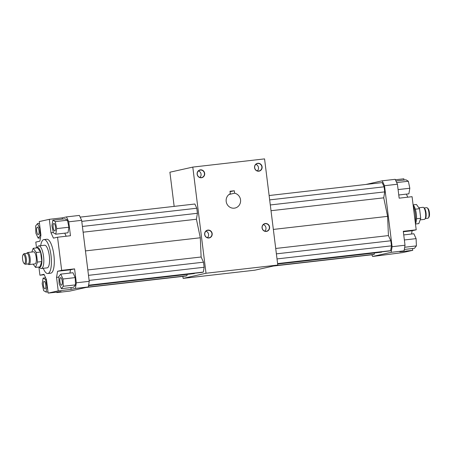 <?xml version="1.0" encoding="UTF-8"?>
<svg xmlns="http://www.w3.org/2000/svg" width="452" height="452" viewBox="0 0 452 452"><rect width="100%" height="100%" fill="white"/><g stroke="black" fill="none" stroke-linecap="round" stroke-linejoin="round"><path stroke-width="0.68" d="M183.128 278.381L254.894 270.177L277.782 265.053L206.016 273.257L183.128 278.381L182.874 276.381M206.016 273.257L192.795 167.093L169.901 172.218L174.156 206.378M80.168 217.124L194.852 204.016L196.789 208.225L197.417 213.287L196.417 219.243L200.309 237.775L201.117 256.996L203.507 262.188L204.14 267.256L203.327 272.081L201.79 272.426L88.564 285.37M194.552 273.251L194.292 273.573L88.513 285.664M187.151 274.392L186.919 275.754L185.382 276.099L86.083 287.449M192.795 167.093L264.561 158.889L277.782 265.053M230.317 193.705L230.011 191.247L234.317 190.755L234.622 193.213A7.594 7.221 -102.6 0 1 240.6 200.586A7.594 7.221 -102.6 0 1 235.023 208.044A7.594 7.221 -102.6 0 1 226.525 202.959A7.594 7.221 -102.6 0 1 230.317 193.705M254.555 167.669A3.983 3.791 -102.6 0 1 259.781 163.601A3.983 3.791 -102.6 0 1 260.635 170.449A3.983 3.791 -102.6 0 1 254.555 167.669M197.14 174.235A3.983 3.791 -102.6 0 1 202.366 170.167A3.983 3.791 -102.6 0 1 203.219 177.009A3.983 3.791 -102.6 0 1 197.14 174.235M262.058 227.904A3.983 3.791 -102.6 0 1 267.285 223.836A3.983 3.791 -102.6 0 1 268.138 230.684A3.983 3.791 -102.6 0 1 262.058 227.904M204.643 234.469A3.983 3.791 -102.6 0 1 209.869 230.401A3.983 3.791 -102.6 0 1 210.722 237.243A3.983 3.791 -102.6 0 1 204.643 234.469M200.309 237.775L85.451 250.905M196.417 219.243L83.123 232.192M197.417 213.287L82.405 226.441M196.789 208.225L81.772 221.373M201.117 256.996L87.824 269.946M203.327 272.081L88.592 285.195M204.14 267.256L89.129 280.404M203.507 262.188L88.496 275.336M186.919 275.754L87.626 287.105M40.68 245.679A17.08 5.249 83.5 0 1 43.923 239.577L46.793 239.249A17.08 5.249 83.5 0 1 53.952 255.623A17.08 5.249 83.5 0 1 50.675 273.189L47.805 273.517A17.08 5.249 83.5 0 1 43.268 268.302M57.545 237.221L53.449 238.136L50.991 232.791L49.313 219.327L62.235 217.853L66.467 216.903L68.727 221.813L70.461 235.741L57.545 237.221L61.67 270.347L74.586 268.872L76.326 282.799L75.377 288.432L71.145 289.376L58.223 290.856L48.149 293.111L61.071 291.63L56.833 292.58L56.63 292.139M36.522 247.916L35.798 242.086L39.889 241.17L40.917 235.046L39.245 221.582L49.313 219.327M44.211 274.726L39.923 275.217L38.906 267.042M39.923 275.217L44.019 274.302L46.477 279.647L48.149 293.111M58.223 290.856L56.545 277.392L57.579 271.262L61.67 270.347M75.377 288.432L88.298 286.952L69.755 291.105L56.833 292.58M88.298 286.952L89.242 281.325L76.326 282.799M89.242 281.325L81.642 220.339L68.727 221.813M81.642 220.339L79.388 215.423L66.467 216.903M44.454 245.255A11.385 3.503 83.5 0 1 44.567 245.233A11.385 3.503 83.5 0 1 49.341 256.148A11.385 3.503 83.5 0 1 47.155 267.861L41.414 268.516A11.385 3.503 83.5 0 1 40.222 268.036L39.075 267.025M43.923 239.577A17.08 5.249 83.5 0 1 51.082 255.951A17.08 5.249 83.5 0 1 47.805 273.517M70.919 287.574L71.145 289.376M56.545 277.392L58.856 277.127M57.579 271.262L70.495 269.787L69.941 273.081M74.586 268.872L70.495 269.787M64.76 233.17L66.173 236.232M50.991 232.791L53.325 232.526M62.235 217.853L62.387 219.084M36.691 231.13A3.797 1.17 83.5 0 1 37.403 227.102A3.797 1.17 83.5 0 1 38.991 230.74A3.797 1.17 83.5 0 1 38.267 234.644A3.797 1.17 83.5 0 1 36.691 231.13M38.143 238.142L35.9 233.272L35.595 226.006L37.527 223.604L39.765 228.475L40.075 235.746L38.143 238.142L40.443 237.882M40.816 235.661L40.075 235.746M40.098 228.441L39.765 228.475M39.465 223.384L37.527 223.604M60.76 274.127L72.958 272.731L75.201 277.601L75.507 284.873L73.574 287.269L61.376 288.664L59.139 283.794L58.828 276.528L60.76 274.127L62.997 278.997L63.308 286.269L61.376 288.664M52.844 220.18L65.048 218.785L67.455 220.209L68.924 227.22L67.986 232.797L55.788 234.192L53.376 232.769L51.907 225.757L52.844 220.18L55.251 221.604L56.726 228.61L55.788 234.192M45.053 288.851A3.797 1.17 83.5 0 1 45.019 288.856A3.797 1.17 83.5 0 1 43.426 285.218A3.797 1.17 83.5 0 1 44.155 281.313A3.797 1.17 83.5 0 1 45.737 284.89A3.797 1.17 83.5 0 1 45.053 288.851M46.997 286.512L46.059 292.094L43.646 290.67L42.177 283.658L43.115 278.076L45.522 279.505L46.997 286.512L47.324 286.478M46.364 279.409L45.522 279.505M45.624 277.794L43.115 278.076M47.997 291.873L46.059 292.094M62.212 281.138A3.797 1.17 83.5 0 1 61.5 285.167A3.797 1.17 83.5 0 1 59.907 281.528A3.797 1.17 83.5 0 1 60.636 277.624A3.797 1.17 83.5 0 1 62.212 281.138M75.507 284.873L63.308 286.269M75.201 277.601L62.997 278.997M53.844 223.424A3.797 1.17 83.5 0 1 53.884 223.412A3.797 1.17 83.5 0 1 55.477 227.051A3.797 1.17 83.5 0 1 54.748 230.955A3.797 1.17 83.5 0 1 53.166 227.379A3.797 1.17 83.5 0 1 53.844 223.424M68.924 227.22L56.726 228.61M67.455 220.209L55.251 221.604M269.126 195.524L382.166 182.602L384.098 186.812L384.731 191.88L383.731 197.829L387.618 216.361L388.432 235.582L390.822 240.775L391.455 245.843L390.641 250.668L389.104 251.013L277.624 263.753M381.867 251.837L381.607 252.159L277.658 264.041M374.465 252.979L374.233 254.34L372.697 254.685L273.398 266.036M371.832 254.781L372.612 256.482L391.155 252.329L392.104 246.702L384.505 185.715L382.245 180.8L365.917 184.461M384.505 185.715L397.421 184.235L399.161 198.168L412.077 196.688L416.202 229.819L412.111 230.735L411.557 234.029M412.535 248.521L412.755 250.323L402.687 252.578L372.612 256.482M395.37 179.766L403.851 178.8L404.003 180.032M406.376 194.117L407.789 197.179M412.755 250.323L399.839 251.804L404.077 250.854L405.02 245.227L403.286 231.294L416.202 229.819M391.155 252.329L404.077 250.854M392.104 246.702L405.02 245.227M382.245 180.8L395.167 179.325L397.421 184.235M412.111 230.735L403.342 231.74M271.014 210.717L383.731 197.829M273.347 229.424L387.618 216.361M270.302 204.959L384.731 191.88M269.669 199.891L384.098 186.812M275.72 248.47L388.432 235.582M277.601 263.589L390.641 250.668M277.019 258.923L391.455 245.843M276.392 253.854L390.822 240.775M274.94 265.691L374.233 254.34M403.738 234.921L413.857 233.763L416.1 238.633L416.405 245.899L414.473 248.301L404.308 249.464M404.681 247.244L416.405 245.899M404.365 239.972L416.1 238.633M395.918 180.958L405.941 179.811L408.354 181.241L409.823 188.247L408.885 193.829L398.76 194.987M398.088 189.586L409.823 188.247M396.658 182.574L408.354 181.241M229.062 194.456L234.622 193.213M230.068 191.704L234.317 190.755M255.849 164.381A3.797 3.61 -102.6 0 1 257.307 170.884M254.674 167.664A3.797 3.61 -102.6 0 1 261.787 166.466A3.797 3.61 -102.6 0 1 259.092 170.958A3.797 3.61 -102.6 0 1 254.674 167.664M198.434 170.941A3.797 3.61 -102.6 0 1 199.891 177.444M197.264 174.229A3.797 3.61 -102.6 0 1 204.372 173.026A3.797 3.61 -102.6 0 1 201.682 177.523A3.797 3.61 -102.6 0 1 197.264 174.229M263.352 224.616A3.797 3.61 -102.6 0 1 264.804 231.113M262.177 227.898A3.797 3.61 -102.6 0 1 269.29 226.701A3.797 3.61 -102.6 0 1 266.595 231.192A3.797 3.61 -102.6 0 1 262.177 227.898M205.937 231.175A3.797 3.61 -102.6 0 1 207.395 237.679M204.767 234.458A3.797 3.61 -102.6 0 1 211.875 233.26A3.797 3.61 -102.6 0 1 209.18 237.752A3.797 3.61 -102.6 0 1 204.767 234.458M415.269 222.327A11.385 3.503 -96.5 0 0 415.315 213.937A11.385 3.503 -96.5 0 0 413.241 206.016M415.428 223.593A9.871 3.034 -96.5 0 0 416.292 213.875A9.871 3.034 -96.5 0 0 413.23 205.151L413.117 205.055M420.157 219.87L424.411 219.384A6.074 1.864 -96.5 0 0 424.97 218.994A6.074 1.864 -96.5 0 0 425.552 212.943A6.074 1.864 -96.5 0 0 423.665 207.57A6.074 1.864 -96.5 0 0 423.032 207.315A6.074 1.864 -96.5 0 0 422.97 207.327M424.97 218.994L425.535 218.203A5.311 1.633 -96.5 0 0 426.038 212.909A5.311 1.633 -96.5 0 0 424.394 208.214L423.665 207.57M425.309 218.519L427.914 218.22A5.311 1.633 -96.5 0 0 428.406 217.875A5.311 1.633 -96.5 0 0 428.908 212.581A5.311 1.633 -96.5 0 0 427.264 207.886A5.311 1.633 -96.5 0 0 426.705 207.66L424.106 207.96M428.406 217.875L428.965 217.09A4.554 1.401 -96.5 0 0 429.4 212.553A4.554 1.401 -96.5 0 0 427.987 208.525L427.264 207.886M413.094 204.863L416.428 204.485L419.541 208.7L420.733 218.265L418.812 223.61L415.478 223.994M415.32 209.186L419.541 208.7M416.507 218.751L420.733 218.265M36.883 247.871L37.776 246.622A11.385 3.503 83.5 0 1 38.714 245.911A11.385 3.503 83.5 0 1 38.827 245.888A11.385 3.503 83.5 0 1 43.601 256.804A11.385 3.503 83.5 0 1 41.414 268.516M36.94 247.865A9.871 3.034 83.5 0 1 41.703 257.024A9.871 3.034 83.5 0 1 39.132 267.013M35.572 267.42L39.878 266.929L41.799 261.584L40.607 252.024L37.493 247.803L33.188 248.295L36.301 252.515L37.493 262.075L35.572 267.42L33.132 264.115M27.894 263.951L28.335 264.335A6.074 1.864 -96.5 0 0 28.968 264.589A6.074 1.864 -96.5 0 0 30.109 258.148A6.074 1.864 -96.5 0 0 27.589 252.521A6.074 1.864 -96.5 0 0 27.527 252.532A6.074 1.864 -96.5 0 0 27.03 252.917L26.691 253.391M33.629 251.837A6.074 1.864 83.5 0 1 33.691 251.826A6.074 1.864 83.5 0 1 36.233 257.646A6.074 1.864 83.5 0 1 35.07 263.895L28.968 264.589M25.295 264.245L28.165 263.917A5.311 1.633 -96.5 0 0 29.165 258.278A5.311 1.633 -96.5 0 0 26.956 253.357L24.086 253.685A5.311 1.633 83.5 0 1 26.312 258.781A5.311 1.633 83.5 0 1 25.295 264.245A5.311 1.633 83.5 0 1 24.736 264.024L24.012 263.38A4.554 1.401 83.5 0 1 22.6 259.358A4.554 1.401 83.5 0 1 23.035 254.815A4.554 1.401 83.5 0 1 25.363 258.889A4.554 1.401 83.5 0 1 24.012 263.38M23.035 254.815L23.594 254.03A5.311 1.633 83.5 0 1 24.086 253.685M31.843 252.035L33.188 248.295M40.607 252.024L36.301 252.515M41.799 261.584L37.493 262.075M423.032 207.315L418.868 207.79M44.567 245.233L38.827 245.888M33.691 251.826L27.589 252.521"/></g></svg>
